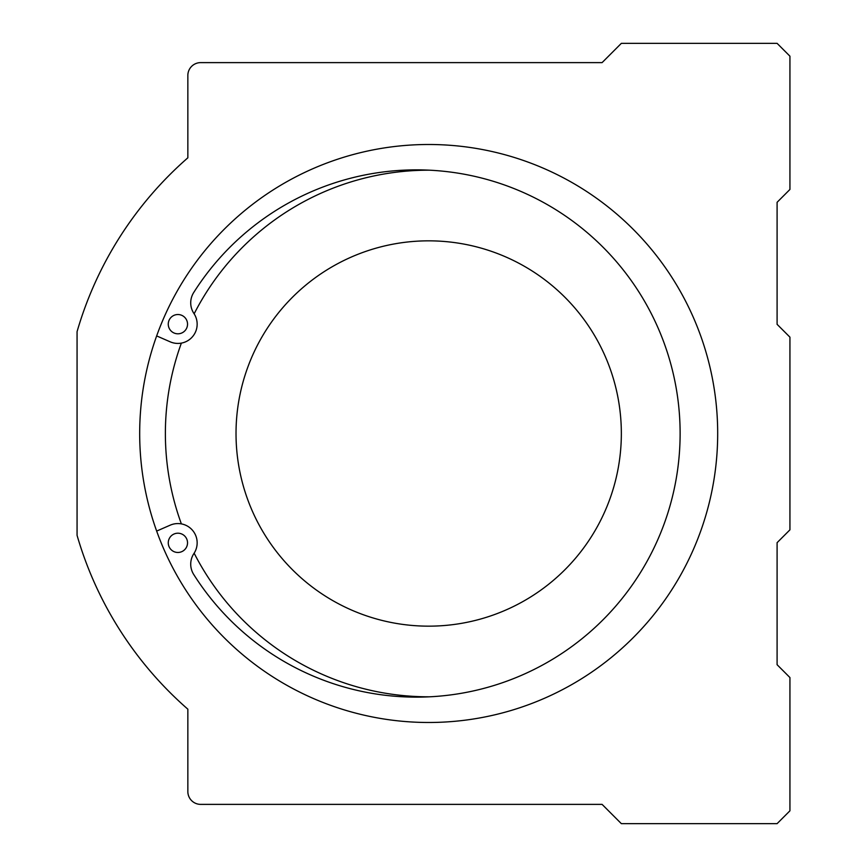 <?xml version="1.0" encoding="UTF-8"?>
<svg xmlns="http://www.w3.org/2000/svg" width="867" height="867" viewBox="0 0 867 867"><rect width="100%" height="100%" fill="white"/><g stroke="black" fill="none" stroke-linecap="round" stroke-linejoin="round"><path stroke-width="1.3" d="M602.088 804.381L200.7 804.381A12.842 12.842 0 0 1 187.846 791.538L187.846 709.184A366.069 366.069 0 0 1 77.065 535.34L77.065 331.66A366.069 366.069 0 0 1 187.846 157.816L187.846 75.462A12.842 12.842 0 0 1 200.7 62.619L602.088 62.619L621.346 43.35L777.092 43.35L789.935 56.192L789.935 189.45L777.092 202.304L777.092 324.323L789.935 337.165L789.935 529.835L777.092 542.677L777.092 664.696L789.935 677.55L789.935 810.808L777.092 823.65L621.346 823.65L602.088 804.381M156.656 335.919L170.192 341.826A19.269 19.269 0 0 0 193.937 313.496A19.269 19.269 0 0 1 193.709 292.526A263.633 263.633 0 0 1 588.66 233.852A263.633 263.633 0 0 1 588.66 633.148A263.633 263.633 0 0 1 193.709 574.474A19.269 19.269 0 0 1 193.937 553.504A19.269 19.269 0 0 0 170.192 525.174L156.656 531.081A289.004 289.004 0 0 1 362.905 152.083A289.004 289.004 0 0 1 715.784 400.391A289.004 289.004 0 0 1 156.656 531.081M177.898 533.205A9.635 9.635 0 0 0 169.553 547.651A9.635 9.635 0 0 0 186.242 547.651A9.635 9.635 0 0 0 177.898 533.205M177.898 314.526A9.635 9.635 0 0 0 169.553 328.983A9.635 9.635 0 0 0 186.242 328.983A9.635 9.635 0 0 0 177.898 314.526M194.143 313.811A263.308 263.308 0 0 1 429.512 170.192M429.512 696.808A263.308 263.308 0 0 1 194.143 553.189M181.376 523.885A263.308 263.308 0 0 1 181.376 343.115M621.346 433.5A192.669 192.669 0 0 1 332.354 600.354A192.669 192.669 0 0 1 332.354 266.646A192.669 192.669 0 0 1 621.346 433.5"/></g></svg>
